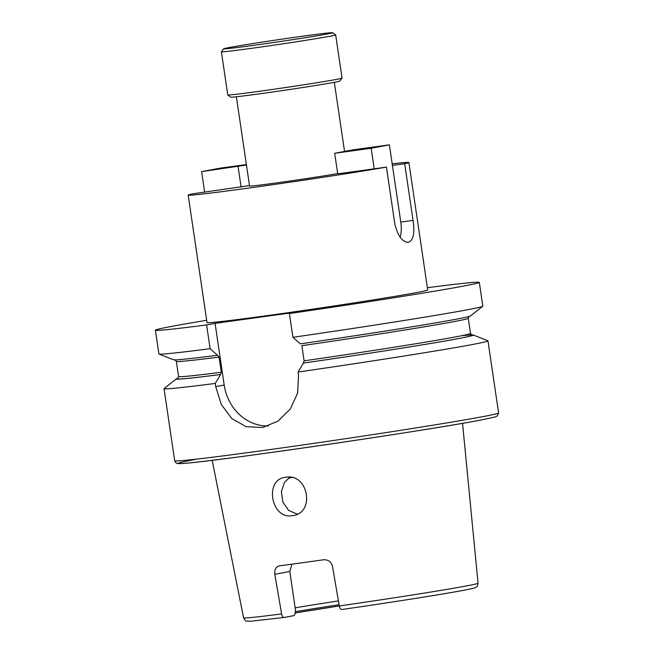 <?xml version="1.0" encoding="UTF-8"?>
<svg xmlns="http://www.w3.org/2000/svg" width="654" height="654" viewBox="0 0 654 654"><rect width="100%" height="100%" fill="white"/><g stroke="black" fill="none" stroke-linecap="round" stroke-linejoin="round"><path stroke-width="0.98" d="M400.191 237.279A20.609 9.254 82.2 0 0 400.796 222.131L389.383 144.845L352.907 149.872L334.684 153.273L337.717 173.841L386.44 167.122A111.548 2.142 171.6 0 1 263.488 186.014A111.548 2.142 171.6 0 1 188.18 195.088A111.548 2.142 171.6 0 1 192.39 193.87L249.493 185.589M389.383 144.845L371.161 148.245L334.684 153.273M371.161 148.245L374.202 168.814M246.46 165.021L201.612 171.618L219.826 168.209L246.386 164.546M238.089 166.59L241.13 187.15M201.612 171.618L204.653 192.178M302.532 36.223A55.157 1.063 171.6 0 1 332.706 32.7A55.157 1.063 171.6 0 1 253.777 45.33A55.157 1.063 171.6 0 1 223.594 48.813A55.157 1.063 171.6 0 1 302.532 36.223M332.706 32.7L335.657 34.891A57.756 1.112 171.6 0 1 335.666 34.907A57.756 1.112 171.6 0 1 253.008 48.118A57.756 1.112 171.6 0 1 221.395 51.78A57.756 1.112 171.6 0 1 221.404 51.764L223.594 48.813M335.666 34.907L342.042 78.079A57.756 1.112 171.6 0 1 342.034 78.104A57.756 1.112 171.6 0 1 259.376 91.29A57.756 1.112 171.6 0 1 227.788 94.977A57.756 1.112 171.6 0 1 227.772 94.953L221.395 51.78M342.034 78.104L339.843 81.055A55.157 1.063 171.6 0 1 260.905 93.645A55.157 1.063 171.6 0 1 230.731 97.16L227.788 94.977M392.187 163.827A111.548 2.142 171.6 0 1 408.889 162.494A111.548 2.142 171.6 0 1 404.679 163.713L413.05 220.423C414.914 232.84 413.442 240.132 408.644 242.299L408.448 242.323M408.644 242.299C402.373 242.209 397.763 236.053 394.812 223.832L386.44 167.122M337.685 173.588A49.508 0.948 171.6 0 1 276.65 182.883A49.508 0.948 171.6 0 1 249.558 186.022L236.38 96.784M297.202 514.134L288.602 510.373L282.863 502.059L281.367 491.636L284.564 482.17L289.943 477.248M285.716 477.273C264.012 478.973 270.911 519.717 292.273 515.663C315.506 513.594 308.451 472.842 285.716 477.273L284.981 477.395M292.273 515.663L293.008 515.548M274.811 574.302L281.612 613.918C282.144 616.305 282.969 617.49 284.098 617.466L294.112 615.594L294.987 614.106L295.485 610.051L289.796 571.498L274.811 574.302C274.353 569.56 275.931 566.732 279.552 565.833L279.291 565.874M339.295 605.964C339.827 608.359 340.652 609.544 341.78 609.52L341.748 609.52C389.727 602.62 441.515 594.47 462.746 590.464C477.183 587.693 475.311 587.529 476.063 587.227L476.668 586.761C477.289 586.613 477.747 585.436 478.041 583.221A118.505 2.273 171.6 0 1 465.689 586.074A118.505 2.273 171.6 0 1 339.295 605.964L332.494 566.348C331.153 561.721 328.136 559.53 323.436 559.783A120.908 2.322 171.6 0 1 279.552 565.833M295.158 607.828A88.355 1.692 171.6 0 1 338.429 600.912M304.11 360.836A147.534 2.829 171.6 0 0 455.127 336.99A147.534 2.829 171.6 0 0 470.504 333.434L468.264 318.269A147.534 2.829 171.6 0 1 452.887 321.825A147.534 2.829 171.6 0 1 301.87 345.672L304.11 360.836L303.44 363.076L298.052 372.02L298.526 375.224L297.635 393.038L290.262 409.11L277.925 421.176L262.704 427.471L246.215 426.71L231.818 418.576L221.289 404.491L215.722 386.637L215.256 383.432A163.713 3.139 171.6 0 1 164.04 388.68A163.713 3.139 171.6 0 1 164.113 388.566L176.343 378.879A150.191 2.886 171.6 0 1 178.011 378.274M471.575 334.93A150.191 2.886 171.6 0 1 473.341 335.02A150.191 2.886 171.6 0 1 457.784 338.723A150.191 2.886 171.6 0 1 303.17 363.125M473.341 335.02L487.851 340.759A163.713 3.139 171.6 0 1 487.958 340.848A163.713 3.139 171.6 0 1 470.896 344.797A163.713 3.139 171.6 0 1 298.052 372.02M427.381 287.711A163.713 3.139 171.6 0 1 479.317 282.364A163.713 3.139 171.6 0 1 462.255 286.313A163.713 3.139 171.6 0 1 289.411 313.536L292.918 337.3L300.325 343.849A150.191 2.886 171.6 0 0 470.52 315.931L482.75 306.244A163.713 3.139 171.6 0 1 465.762 310.07A163.713 3.139 171.6 0 1 292.918 337.3M479.317 282.364L482.832 306.129A163.713 3.139 171.6 0 1 482.75 306.244M408.889 162.494L427.716 289.984A111.548 2.142 171.6 0 1 416.083 292.673A111.548 2.142 171.6 0 1 292.183 312.105A111.548 2.142 171.6 0 1 207.007 322.577L188.18 195.088M392.416 165.405L404.679 163.713M215.256 383.432L220.643 374.489L221.305 372.249L219.065 357.084L217.529 355.261A150.191 2.886 171.6 0 1 173.523 359.79L159.012 354.051A163.713 3.139 171.6 0 1 158.906 353.961L155.399 330.196A163.713 3.139 171.6 0 1 206.672 320.297M217.529 355.261L210.122 348.705A163.713 3.139 171.6 0 1 159.012 354.051M210.122 348.705L206.615 324.948A163.713 3.139 171.6 0 1 155.399 330.196M206.615 324.948L215.084 323.362L297.881 311.95L289.411 313.536M220.373 374.538A150.191 2.886 171.6 0 1 176.343 378.879M291.937 564.173L289.796 571.498M281.612 613.918A118.505 2.273 171.6 0 1 243.582 617.842C244.997 620.433 246.035 621.529 246.697 621.12L250.768 621.243L284.098 617.466M215.084 323.362L224.191 385.051A46.777 41.782 -100.6 0 0 268.41 425.942M481.54 416.884A163.713 3.139 171.6 0 1 299.687 445.399A163.713 3.139 171.6 0 1 174.683 460.768L176.139 462.999C177.733 463.245 174.512 463.98 184.183 463.359C215.526 461.413 423.8 431.043 479.349 420.326L494.849 417.056L497.342 415.977L498.601 412.936A163.713 3.139 171.6 0 1 481.54 416.884M479.235 420.35A160.598 3.082 171.6 0 1 266.113 453.206A160.598 3.082 171.6 0 1 194.957 459.525M288.439 478.197A103.945 1.995 171.6 0 1 292.003 477.633M461.544 335.755A149.611 2.869 171.6 0 1 457.269 338.797A149.611 2.869 171.6 0 1 303.44 363.076M220.643 374.489A149.611 2.869 171.6 0 1 177.855 378.404M221.305 372.249A147.534 2.829 171.6 0 1 178.599 376.541L177.7 378.502M219.065 357.084A147.534 2.829 171.6 0 1 176.359 361.376L178.599 376.541M462.591 590.488A114.352 2.199 171.6 0 1 341.78 609.52M295.289 611.686A90.604 1.741 171.6 0 1 339.083 604.713M295.126 612.97A92.86 1.782 171.6 0 1 339.295 605.947L295.126 612.97M215.722 386.637L224.191 385.051M413.05 220.423L400.796 222.115M334.333 82.314L344.535 151.434M243.582 617.842L212.19 460.302M164.04 388.68L174.683 460.768M487.958 340.848L498.601 412.936M470.504 333.434L471.926 335.052M174.937 359.757L176.359 361.376M468.264 318.269L469.163 316.307M478.041 583.221L462.558 423.334"/></g></svg>
